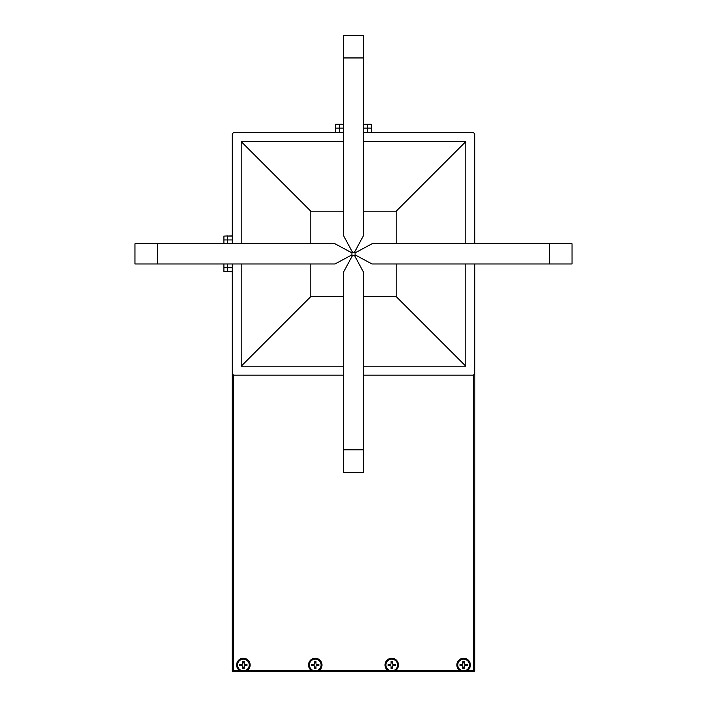 <?xml version="1.0" encoding="UTF-8"?>
<svg xmlns="http://www.w3.org/2000/svg" width="707" height="707" viewBox="0 0 707 707"><rect width="100%" height="100%" fill="white"/><g stroke="black" fill="none" stroke-linecap="round" stroke-linejoin="round"><path stroke-width="1.06" d="M309.419 665.004A5.842 5.842 0 0 1 315.26 659.163A5.842 5.842 0 0 1 321.102 665.004A5.842 5.842 0 0 1 315.26 670.846A5.842 5.842 0 0 1 309.419 665.004M315.976 663.617A0.672 0.672 0 0 0 316.656 664.288L318.857 664.288L318.857 665.729L316.656 665.729A0.672 0.672 0 0 0 315.976 666.401L315.976 668.601L314.544 668.601L314.544 666.401A0.672 0.672 0 0 0 313.864 665.729L311.663 665.729L311.663 664.288L313.864 664.288A0.672 0.672 0 0 0 314.544 663.617L314.544 661.416L315.976 661.416L315.976 663.617M314.544 662.486L315.976 662.486M312.733 665.729L312.733 664.288M315.976 667.532L314.544 667.532M317.788 664.288L317.788 665.729M237.543 665.004A5.842 5.842 0 0 1 243.385 659.163A5.842 5.842 0 0 1 249.226 665.004A5.842 5.842 0 0 1 243.385 670.846A5.842 5.842 0 0 1 237.543 665.004M244.101 663.617A0.672 0.672 0 0 0 244.772 664.288L246.982 664.288L246.982 665.729L244.772 665.729A0.672 0.672 0 0 0 244.101 666.401L244.101 668.601L242.669 668.601L242.669 666.401A0.672 0.672 0 0 0 241.988 665.729L239.788 665.729L239.788 664.288L241.988 664.288A0.672 0.672 0 0 0 242.669 663.617L242.669 661.416L244.101 661.416L244.101 663.617M242.669 662.486L244.101 662.486M240.857 665.729L240.857 664.288M244.101 667.532L242.669 667.532M245.903 664.288L245.903 665.729M457.774 665.004A5.842 5.842 0 0 1 463.615 659.163A5.842 5.842 0 0 1 469.457 665.004A5.842 5.842 0 0 1 463.615 670.846A5.842 5.842 0 0 1 457.774 665.004M464.331 663.617A0.672 0.672 0 0 0 465.012 664.288L467.212 664.288L467.212 665.729L465.012 665.729A0.672 0.672 0 0 0 464.331 666.401L464.331 668.601L462.899 668.601L462.899 666.401A0.672 0.672 0 0 0 462.228 665.729L460.018 665.729L460.018 664.288L462.228 664.288A0.672 0.672 0 0 0 462.899 663.617L462.899 661.416L464.331 661.416L464.331 663.617M462.899 662.486L464.331 662.486M461.097 665.729L461.097 664.288M464.331 667.532L462.899 667.532M466.143 664.288L466.143 665.729M355.877 255.298L351.123 255.298M355.877 252.443L351.123 252.443M232.205 236.085L227.716 236.085L227.716 239.947L227.716 235.899L223.898 236.085L223.898 243.765M343.39 132.58L234.459 132.58A2.245 2.245 0 0 0 232.205 134.825L232.205 235.899L223.898 236.085M232.205 271.656L227.716 271.842L227.716 267.794L227.716 271.656L223.898 271.656L232.205 271.842L232.205 670.528A1.122 1.122 0 0 0 233.337 671.65L473.663 671.65A1.122 1.122 0 0 0 474.795 670.528L474.848 263.976M223.898 239.947L227.716 239.947L227.716 243.765L227.716 239.947L232.205 239.947M223.898 263.976L223.898 267.794L227.716 267.794L227.716 263.976L227.716 267.794L232.205 267.794M223.898 267.794L223.898 271.656M339.572 132.58L339.572 128.091L335.533 128.091L335.71 132.58M343.39 124.273L335.533 124.273L335.533 132.58L234.459 132.58M363.61 375.161L472.541 375.161A2.245 2.245 0 0 0 474.795 372.916L474.795 263.976M474.795 243.765L474.795 134.825A2.245 2.245 0 0 0 472.541 132.58L363.61 132.58M363.61 141.568L465.807 141.568L396.176 211.199L363.61 211.199M343.39 211.199L310.824 211.199L310.824 243.765M241.193 243.765L241.193 141.568L343.39 141.568M241.193 141.568L310.824 211.199M363.61 296.551L396.176 296.551L396.176 263.976M465.807 263.976L465.807 366.182L363.61 366.182M465.807 366.182L396.176 296.551M343.39 366.182L241.193 366.182L310.824 296.551L343.39 296.551M396.176 243.765L396.176 211.199M465.807 141.568L465.807 243.765M310.824 263.976L310.824 296.551M241.193 366.182L241.193 263.976M335.71 124.273L335.71 128.091L343.39 128.091L339.572 128.091L339.572 124.273M371.29 132.58L371.29 124.273L363.61 124.273M367.428 124.273L367.428 128.091L371.29 128.091L363.61 128.091L367.428 128.091L367.428 132.58M232.205 263.976L232.205 372.916A2.245 2.245 0 0 0 234.459 375.161L343.39 375.161M232.205 134.825L232.205 243.765M351.927 254.865L351.927 252.876L335.003 243.765L134.975 243.765L134.975 263.976L157.573 263.976L157.573 243.765L157.573 263.976L335.003 263.976L351.927 254.865M343.39 272.372L352.51 255.448L354.49 255.448L363.61 272.372L363.61 449.802L343.39 449.802L343.39 272.372M343.39 449.802L343.39 472.391L363.61 472.391L363.61 449.802M371.997 263.976L355.073 254.865L355.073 252.876L371.997 243.765L549.41 243.765L549.41 263.976L572.025 263.976L572.025 243.765L549.427 243.765L549.427 263.976L371.997 263.976M343.39 57.947L343.39 235.369L352.51 252.302L354.49 252.302L363.61 235.369L363.61 35.35L343.39 35.35L343.39 57.947L363.61 57.947M474.795 134.825L474.848 243.765M467.477 670.528A6.734 6.734 0 0 0 463.615 658.27A6.734 6.734 0 0 0 459.753 670.528L473.663 670.528L473.663 374.86M395.602 670.528A6.734 6.734 0 0 0 391.74 658.27A6.734 6.734 0 0 0 387.878 670.528L459.753 670.528M319.122 670.528A6.734 6.734 0 0 0 315.26 658.27A6.734 6.734 0 0 0 311.398 670.528L387.878 670.528M247.247 670.528A6.734 6.734 0 0 0 243.385 658.27A6.734 6.734 0 0 0 239.523 670.528L311.398 670.528M371.29 124.273L371.467 132.58L472.541 132.58M385.898 665.004A5.842 5.842 0 0 1 391.74 659.163A5.842 5.842 0 0 1 397.581 665.004A5.842 5.842 0 0 1 391.74 670.846A5.842 5.842 0 0 1 385.898 665.004M392.456 663.617A0.672 0.672 0 0 0 393.136 664.288L395.337 664.288L395.337 665.729L393.136 665.729A0.672 0.672 0 0 0 392.456 666.401L392.456 668.601L391.024 668.601L391.024 666.401A0.672 0.672 0 0 0 390.344 665.729L388.143 665.729L388.143 664.288L390.344 664.288A0.672 0.672 0 0 0 391.024 663.617L391.024 661.416L392.456 661.416L392.456 663.617M391.024 662.486L392.456 662.486M389.212 665.729L389.212 664.288M392.456 667.532L391.024 667.532M394.267 664.288L394.267 665.729M352.077 256.252L352.077 255.298M352.077 252.443L352.077 251.498M354.923 256.252L354.923 255.298M354.923 252.443L354.923 251.498M354.49 255.448L352.51 255.448M355.073 252.876L355.073 254.865M473.663 671.65L473.663 670.528L474.795 670.528M233.337 374.86L233.337 670.528L239.523 670.528M232.205 670.528L233.337 670.528L233.337 671.65"/></g></svg>
